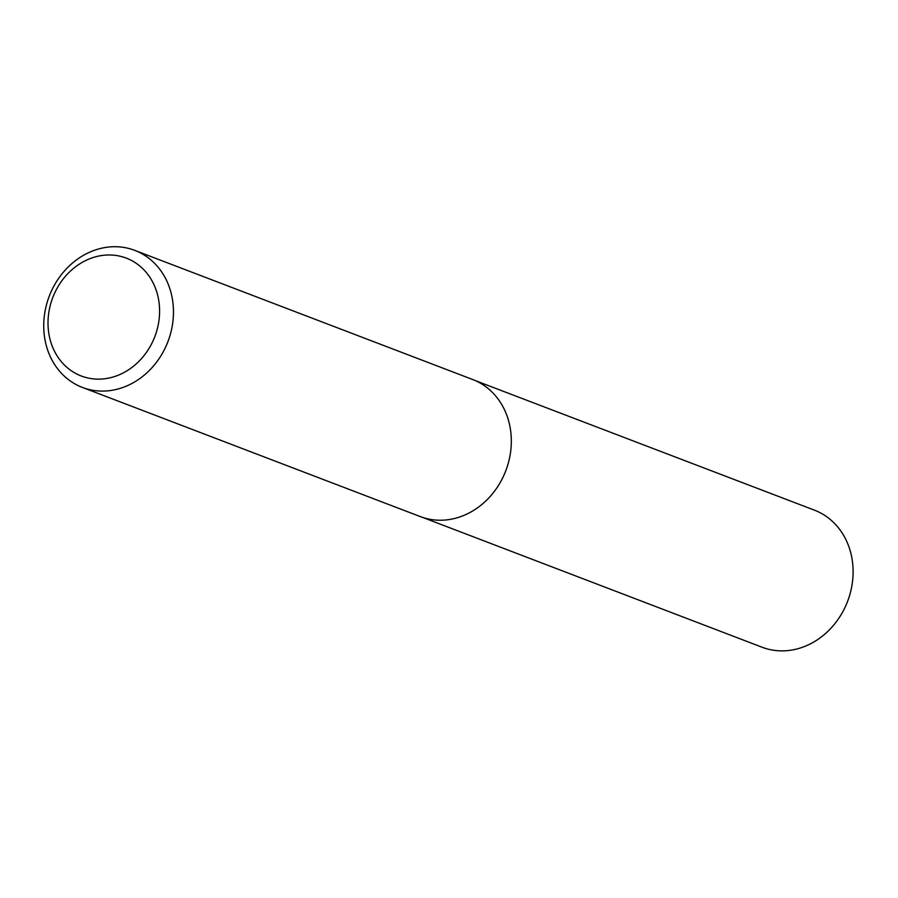 <?xml version="1.0" encoding="UTF-8"?>
<svg xmlns="http://www.w3.org/2000/svg" width="898" height="898" viewBox="0 0 898 898"><rect width="100%" height="100%" fill="white"/><g stroke="black" fill="none" stroke-linecap="round" stroke-linejoin="round"><path stroke-width="1.35" d="M49.02 311.213A63.096 54.643 110.9 0 1 140.346 266.47A63.096 54.643 110.9 0 1 122.038 373.523A63.096 54.643 110.9 0 1 49.02 311.213M44.9 312.089A73.367 63.534 110.9 0 1 134.79 250.374A73.367 63.534 110.9 0 1 167.948 341.588A73.367 63.534 110.9 0 1 82.403 387.431A73.367 63.534 110.9 0 1 44.9 312.089M134.79 250.374L472.651 379.506A73.367 63.534 110.9 0 1 505.799 470.732A73.367 63.534 110.9 0 1 420.253 516.575L82.403 387.431M475.087 380.516L814.43 510.154A73.367 63.534 110.9 0 1 847.589 601.368A73.367 63.534 110.9 0 1 762.043 647.211L422.745 517.45"/></g></svg>
